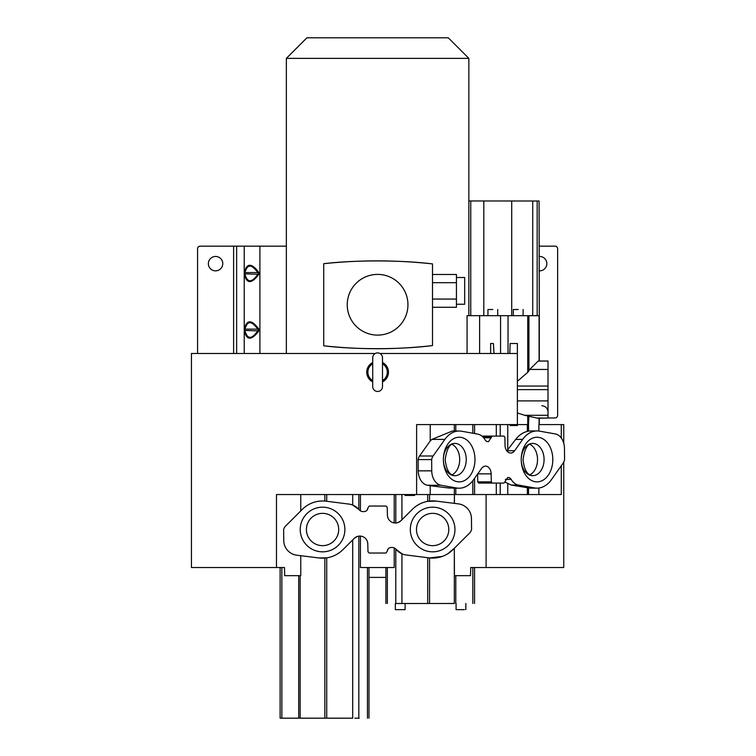 <?xml version="1.0" encoding="UTF-8"?>
<svg xmlns="http://www.w3.org/2000/svg" width="756" height="756" viewBox="0 0 756 756"><rect width="100%" height="100%" fill="white"/><g stroke="black" fill="none" stroke-linecap="round" stroke-linejoin="round"><path stroke-width="1.13" d="M481.941 436.099L504.025 436.099L504.895 437.299L505.046 445.303A7.947 5.623 90 0 0 510.669 453.042A7.947 5.623 90 0 0 514.638 450.727L522.67 439.397A28.936 20.459 -90 0 1 537.11 430.948A28.936 20.459 -90 0 1 539.642 431.175L555.225 433.916A14.912 10.546 -90 0 1 564.467 448.317L564.552 459.582A7.711 5.453 -90 0 1 563.107 463.173L551.332 479.767A28.719 20.308 -90 0 1 536.996 488.149A28.719 20.308 -90 0 1 534.435 487.922L518.446 485.05A15.97 11.293 -90 0 1 511.16 479.38A5.15 3.638 90 0 0 508.353 477.518L507.701 477.518L504.025 483.075L492.175 483.075L491.305 481.865L491.154 473.87A7.947 5.623 90 0 0 485.541 466.121A7.947 5.623 90 0 0 481.572 468.446L473.53 479.776A28.936 20.459 -90 0 1 459.09 488.215A28.936 20.459 -90 0 1 456.558 487.998L440.975 485.248A14.912 10.546 -90 0 1 431.733 470.846L418.191 470.846A14.912 10.546 90 0 0 427.433 485.248L430.221 485.739L430.221 494.537L276.488 494.537L276.488 567.529L284.483 567.529L284.7 575.656L300.765 575.656L300.765 555.707M563.749 443.3L563.749 424.589L538.886 424.589L538.886 431.062M506.832 450.907L515.677 439.397C518.956 435.172 522.85 432.508 527.357 431.402L528.529 431.128L528.548 424.589L517.378 424.589L517.378 343.507L510.12 343.507L509.818 353.487M529.748 444.245A16.15 11.425 -90 0 1 537.525 459.553A16.15 11.425 -90 0 1 529.748 474.862M451.918 444.245A16.15 11.425 -90 0 1 459.695 459.553A16.15 11.425 -90 0 1 451.918 474.862M510.13 424.589L510.158 425.505L517.378 425.505L517.378 424.589L416.613 424.589L416.613 494.537M431.733 470.846L431.657 459.582A7.711 5.453 -90 0 1 433.094 456L444.878 439.397A28.719 20.308 -90 0 1 459.213 431.024A28.719 20.308 -90 0 1 461.765 431.251L477.764 434.124A15.97 11.293 -90 0 1 485.04 439.784A5.15 3.638 90 0 0 487.847 441.655L488.508 441.655L491.305 437.308L483.226 437.299M491.305 437.308L492.175 436.099M430.221 424.589L430.221 440.965L431.912 439.397L452.362 431.024M508.353 477.518L507.682 477.518L508.353 477.518M528.529 431.128L530.107 430.948M538.083 418.266L536.921 418.059M548.015 415.299L524.74 415.299L536.864 418.04L548.015 418.04L548.015 360.999L539.302 360.999M496.305 436.099L496.305 424.589M474.57 424.589L474.57 433.547M530.06 488.149L511.132 485.05L504.885 482.016M459.09 488.215L448.771 488.007M430.221 440.965L419.552 456A7.711 5.453 90 0 0 418.115 459.582L431.657 459.582M418.191 470.846L418.115 459.582M430.221 485.739L448.677 487.998L456.558 487.998M538.886 488.026L538.886 494.537M395.331 603.505L454.318 603.477L454.318 548.28L454.441 575.656L470.506 575.656L470.723 567.529L486.108 567.529L486.108 494.537L561.283 494.537L561.283 465.743M561.283 438.026L561.283 424.589M474.57 478.312L474.57 494.537M477.622 474.012L477.764 481.865L478.633 483.075L492.175 483.075L478.633 483.075M496.305 494.537L496.305 483.075M539.066 246.163L555.065 246.163A2.57 2.57 0 0 1 557.635 248.733L557.635 415.394A2.57 2.57 0 0 1 555.065 417.964L548.015 417.964M539.066 270.837A7.201 7.201 0 0 0 546.834 263.655A7.201 7.201 0 0 0 539.066 256.473M286.354 246.163L200.142 246.163A2.57 2.57 0 0 0 197.571 248.733L197.571 353.487M208.373 263.655A7.201 7.201 0 0 0 215.573 270.856A7.201 7.201 0 0 0 222.774 263.655A7.201 7.201 0 0 0 215.573 256.454A7.201 7.201 0 0 0 208.373 263.655M258.873 274.296L244.859 273.861C247.344 283.046 251.757 283.046 258.098 273.861L258.098 272.992C251.625 263.806 247.212 263.806 244.859 272.992L244.311 274.296C246.721 284.02 251.578 284.02 258.873 274.296L258.873 272.557C251.606 262.823 246.758 262.823 244.311 272.557L244.311 274.296M258.873 330.882L244.859 330.448C247.344 339.633 251.757 339.633 258.098 330.448L258.098 329.578C251.625 320.393 247.212 320.393 244.859 329.578L244.311 330.882C246.721 340.597 251.578 340.597 258.873 330.882L258.873 329.134C251.606 319.401 246.758 319.401 244.311 329.134L244.311 330.882M258.873 272.557L244.311 272.557M258.873 329.134L244.311 329.134M382.489 357.786L382.489 357.786A4.886 4.886 0 0 0 377.603 352.901A4.886 4.886 0 0 0 372.717 357.786L372.717 386.59A4.886 4.886 0 0 0 377.603 391.476A4.886 4.886 0 0 0 382.489 386.59L382.489 357.786M382.489 363.787A9.724 9.724 0 0 1 382.489 380.589M372.717 380.589A9.724 9.724 0 0 1 372.717 363.787M492.827 309.506L487.941 309.506L492.827 309.506M518.219 309.506L513.324 309.506L518.219 309.506M372.717 362.493A10.849 10.849 0 0 0 372.717 381.875M539.094 361.066L539.094 315.696L467.066 315.668L539.293 315.696L539.075 201.001L468.852 200.964M539.293 315.696L539.302 361.066M490.635 353.487L490.635 343.507L493.403 343.507L494.027 353.487M382.489 381.875A10.849 10.849 0 0 0 382.489 362.493M500.33 200.973L502.901 200.973M517.378 381.279L527.745 372.349L529.682 369.438L538.178 361.066M538.036 418.266L548.015 418.04M467.066 353.487L467.066 315.668M548.015 389.633L517.378 389.633M517.378 400.897L548.015 400.897M524.74 415.299L517.378 412.956M517.378 353.487L379.937 353.487M375.269 353.487L191.448 353.487L191.448 567.529L276.488 567.529M432.64 513.352A16.15 16.15 0 0 1 448.79 529.512A16.15 16.15 0 0 1 432.64 545.662A16.15 16.15 0 0 0 448.771 528.633A16.15 16.15 0 0 0 430.892 513.447A16.15 16.15 0 0 0 416.509 530.381A16.15 16.15 0 0 0 432.64 545.662M322.566 545.662A16.15 16.15 0 0 1 306.416 529.512A16.15 16.15 0 0 1 322.566 513.352A16.15 16.15 0 0 0 306.435 530.381A16.15 16.15 0 0 0 324.315 545.567A16.15 16.15 0 0 0 338.688 528.633A16.15 16.15 0 0 0 322.566 513.352M414.581 494.537L414.581 495.454L410.196 495.454L410.177 494.537M405.046 494.537L405.084 495.454L410.196 495.454M400.982 520.676L412.351 509.346A28.936 28.936 -36.8 0 1 436.354 501.124L458.391 503.874A14.912 14.912 -119.8 0 1 471.46 518.276L471.574 529.54A7.711 7.711 156 0 1 469.533 533.122L452.872 549.725A28.719 28.719 155.5 0 1 428.983 557.871L406.369 555.008A15.97 15.97 15.9 0 1 396.068 549.338A5.15 5.15 -156.6 0 0 392.099 547.467L391.173 547.467C388.811 547.684 387.488 548.979 387.223 551.341L385.976 553.023L369.23 553.023L367.992 551.823L367.785 543.819A7.947 7.947 0 0 0 354.224 538.395L342.855 549.725A28.936 28.936 143 0 1 318.852 557.947L296.815 555.206A14.912 14.912 60.2 0 1 283.746 540.805L283.632 529.54A7.711 7.711 -24 0 1 285.673 525.959L302.334 509.355A28.719 28.719 -24.5 0 1 326.223 501.2L348.837 504.072A15.97 15.97 -164.1 0 1 359.138 509.742A5.15 5.15 23.4 0 0 363.107 511.604L364.033 511.604C366.395 511.387 367.709 510.092 367.983 507.73L369.23 506.047L385.976 506.047L387.214 507.257L387.422 515.252A7.947 7.947 -155.1 0 0 400.982 520.676L398.025 522.547M401.937 494.537L401.937 519.722L412.351 509.346M394.216 494.537L394.216 522.916L395.794 522.991L395.794 494.537M369.23 506.047L367.983 507.739M367.974 507.966L367.066 510.196M352.693 494.537L352.693 505.065L358.826 509.374L358.826 494.537M326.223 501.2L335.258 502.353M344.311 503.496L348.837 504.072M300.765 494.537L300.765 510.914L302.334 509.355C308.533 503.335 316.036 500.567 324.853 501.058M427.707 494.537L427.707 501.351L436.354 501.124M360.414 510.848L360.414 494.537M428.983 557.871L417.038 556.359M410.895 555.575L406.369 555.008M280.117 567.529L280.117 718.172L352.693 718.172L352.693 539.926L342.855 549.725M454.318 548.28L447.921 553.675M442.232 556.435L429.559 557.937L429.559 603.477M326.724 718.162L326.724 557.852L318.852 557.947M300.765 510.914L299.121 512.549M290.209 521.423L285.673 525.959M454.441 548.166L456.076 546.531M464.987 537.648L469.533 533.122M486.108 494.537L454.441 494.537L454.441 503.373M401.937 603.477L401.937 553.779L396.068 549.338M357.257 536.505L354.224 538.395M387.223 551.332L385.976 553.023M387.233 551.115L388.14 548.884M360.414 536.098L360.414 567.529L394.216 567.529L394.216 547.92M486.108 567.529L563.749 567.529L563.749 462.077M454.318 603.477L405.103 603.505M339.085 718.191L304.092 718.181L339.085 718.191M293.602 718.172L289.208 718.172L293.602 718.172M304.951 718.191L300.567 718.191L304.951 718.191M347.864 718.172L343.479 718.172L347.864 718.172M359.223 718.191L354.829 718.191L359.223 718.191M352.693 718.172L280.712 718.172M405.103 609.657L405.103 603.486L395.331 603.486L395.331 609.657L405.103 609.657L395.331 609.657M464.42 609.657L456.076 609.657L464.42 609.657M368.985 577.404L385.9 577.404M468.852 315.668L468.852 58.373L448.28 37.8L306.927 37.8L286.354 58.373L286.354 353.487M432.508 263.91C401.682 260.055 355.055 259.913 323.729 263.693A507.389 507.389 0 0 1 432.508 263.91L432.508 345.577A489.037 489.037 0 0 1 323.729 345.794C354.904 349.707 401.549 349.593 432.508 345.577M468.852 58.373L286.354 58.373M323.729 345.794L323.729 263.693M407.947 304.762A30.344 30.344 0 0 0 362.426 278.473A30.344 30.344 0 0 0 362.426 331.043A30.344 30.344 0 0 0 407.947 304.762M432.508 307.267L456.444 307.267L456.444 274.475L432.508 274.475M456.444 299.064L432.508 299.064M456.444 282.678L432.508 282.678M456.444 277.499L464.675 277.499L464.675 304.243L456.444 304.243M531.421 443.498A16.15 11.425 90 0 0 521.253 460.432A16.15 11.425 90 0 0 532.659 475.704A16.15 11.425 90 0 0 533.887 475.609A16.15 11.425 90 0 0 544.055 458.675A16.15 11.425 90 0 0 532.659 443.403A16.15 11.425 90 0 0 532.092 443.422M453.581 443.498A16.15 11.425 90 0 0 443.413 460.432A16.15 11.425 90 0 0 454.819 475.704A16.15 11.425 90 0 0 456.057 475.609A16.15 11.425 90 0 0 466.225 458.675A16.15 11.425 90 0 0 454.819 443.403A16.15 11.425 90 0 0 454.261 443.422M535.314 437.365A22.321 15.781 90 0 0 521.328 461.963A22.321 15.781 90 0 0 538.726 481.742A22.321 15.781 90 0 0 552.712 457.134A22.321 15.781 90 0 0 535.314 437.365M457.474 437.365A22.321 15.781 90 0 0 443.488 461.963A22.321 15.781 90 0 0 460.895 481.742A22.321 15.781 90 0 0 474.872 457.134A22.321 15.781 90 0 0 457.474 437.365M506.992 450.727L514.638 450.727M522.67 439.397L515.677 439.397M483.642 437.781L491.296 437.781M444.878 439.397L431.912 439.397M538.848 431.052L538.886 424.589M539.094 418.087L539.094 424.589M528.926 415.8L528.501 424.589M527.357 431.402L527.357 424.589M507.767 424.589L507.767 449.773M500.226 436.099L500.226 424.589M472.821 433.235L472.821 424.589M455.792 424.589L455.792 431.024M454.318 431.109L454.318 424.589M534.435 487.922L528.217 487.922M518.446 485.05L511.132 485.05M527.357 494.537L527.357 487.752M528.529 494.537L528.529 487.989M455.792 488.215L455.792 494.537M472.821 494.537L472.821 480.731M538.848 494.537L538.848 488.026M430.221 494.537L454.318 494.537L454.318 488.111M454.318 503.364L454.441 494.537M433.094 456L419.552 456M440.975 485.248L427.433 485.248M511.16 479.38L505.32 479.38M507.767 483.821L507.767 494.537M491.154 473.87L477.612 473.87M477.764 481.865L491.305 481.865M500.226 494.537L500.226 483.075M236.647 246.163L236.647 353.487M233.623 353.487L233.623 246.163M244.226 353.487L244.226 246.163M259.894 246.163L259.894 353.487M537.166 201.001L537.166 315.687M532.725 315.687L532.725 200.992M527.745 372.349L527.745 315.696M528.926 315.696L528.926 370.884M548.015 369.448L529.682 369.438M470.752 200.973L470.752 315.668M483.812 200.973L483.812 315.668M511.717 200.983L511.717 315.677M479.616 315.677L479.616 353.487M500.567 353.487L500.567 315.687M508.041 315.687L508.041 353.487M548.015 386.042L517.378 386.042M527.745 424.589L527.745 415.62M539.293 417.813L539.293 424.589M430.23 507.314A22.321 22.321 0 0 0 410.451 531.922A22.321 22.321 0 0 0 435.059 551.7A22.321 22.321 0 0 0 454.828 527.093A22.321 22.321 0 0 0 430.23 507.314M320.147 507.314A22.321 22.321 0 0 0 300.368 531.922A22.321 22.321 0 0 0 324.976 551.7A22.321 22.321 0 0 0 344.755 527.093A22.321 22.321 0 0 0 320.147 507.314M429.559 501.086L429.588 494.537M326.724 494.537L326.724 501.266M324.853 501.067L324.844 494.537M395.794 603.486L395.794 549.036M387.346 567.529L387.346 603.496M324.853 718.162L324.853 558.07M300.151 718.162L300.151 575.656M298.696 718.162L298.696 575.656M455.792 575.656L455.792 603.477M472.821 603.477L472.821 567.529M358.826 536.136L358.826 718.181M367.454 718.191L367.454 567.529M427.698 603.477L427.707 557.711M281.856 567.529L281.856 718.172M532.659 443.403L531.884 443.46C527.461 443.734 524.513 449.111 523.039 459.582C524.173 469.911 527.376 475.288 532.659 475.704M454.819 443.403L454.054 443.46C449.631 443.734 446.683 449.111 445.208 459.582C446.342 469.911 449.546 475.288 454.819 475.704M452.23 431.024L459.213 431.024M530.06 430.948L537.11 430.948M530.013 488.149L536.996 488.149M487.941 315.677L487.941 309.506M513.324 315.677L513.324 309.506M541.844 405.745C545.586 406.114 547.646 408.174 548.015 411.925M538.14 361.066L548.015 361.066M385.9 567.529L385.9 603.496M368.985 567.529L368.985 718.191M474.57 567.529L474.57 603.477M456.076 603.486L456.076 609.657M465.847 603.486L465.847 609.657M523.095 315.687L523.105 309.506M497.713 315.687L497.713 309.506"/></g></svg>
